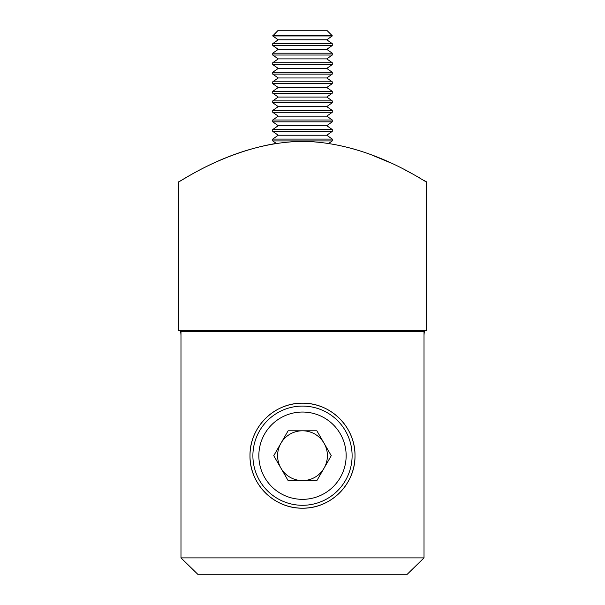 <?xml version="1.0" encoding="UTF-8"?>
<svg xmlns="http://www.w3.org/2000/svg" width="605" height="605" viewBox="0 0 605 605"><rect width="100%" height="100%" fill="white"/><g stroke="black" fill="none" stroke-linecap="round" stroke-linejoin="round"><path stroke-width="0.91" d="M180.986 557.886L424.014 557.886L406.742 574.75L424.014 557.886L424.014 331.669L180.986 331.669L180.986 557.886L198.259 574.75L180.986 557.886L180.986 335.639C180.903 332.614 180.6 330.958 180.078 330.678M424.014 180.388L426.517 181.855L426.517 330.678L178.483 330.678L178.483 181.855C178.52 182.96 220.462 152.717 276.288 143.408L272.734 140.92L332.266 140.92L328.712 143.408M350.855 148.149L362.342 151.628M371.78 154.986L389.802 162.518M405.486 170.179L411.067 173.128M416.807 176.274L420.43 178.324M426.517 181.855C426.586 183.496 370.661 142.107 302.886 141.404C234.596 141.835 178.271 183.595 178.483 181.855M424.922 330.678C424.4 330.958 424.097 332.606 424.014 335.639M239.958 330.678L241.902 331.669M363.098 331.669L365.042 330.678M302.5 508.192C274.042 508.623 249.578 484.076 249.994 455.762C249.54 427.281 274.027 402.801 302.424 403.187C330.927 402.741 355.415 427.236 355.006 455.641C355.445 484.06 331.003 508.623 302.5 508.192A52.506 52.506 0 0 0 347.973 429.437A52.506 52.506 0 0 0 257.027 429.437A52.506 52.506 0 0 0 302.5 508.192M406.742 574.75L198.259 574.75M331.253 455.694L316.876 480.597L288.124 480.597L273.747 455.694L288.124 430.79L316.876 430.79L331.253 455.694M302.5 505.296A49.61 49.61 0 0 1 259.537 430.889A49.61 49.61 0 0 1 345.463 430.889A49.61 49.61 0 0 1 302.5 505.296A49.61 49.61 0 0 1 259.537 430.889A49.61 49.61 0 0 1 345.463 430.889A49.61 49.61 0 0 1 302.5 505.296M302.5 430.79A24.903 24.903 0 0 0 280.932 468.141A24.903 24.903 0 0 0 324.068 468.141A24.903 24.903 0 0 0 302.5 430.79M326.76 135.233L332.266 131.376L272.734 131.376L278.24 135.233L326.76 135.233L332.266 139.082L272.734 139.082L272.734 140.92M326.76 125.689L332.266 121.832L272.734 121.832L278.24 125.689L326.76 125.689L332.266 129.538L272.734 129.538L272.734 131.376M326.76 116.145L332.266 112.288L272.734 112.288L278.24 116.145L326.76 116.145L332.266 119.994L272.734 119.994L272.734 121.832M326.76 106.601L332.266 102.744L272.734 102.744L278.24 106.601L326.76 106.601L332.266 110.45L272.734 110.45L272.734 112.288M326.76 97.057L332.266 93.2L272.734 93.2L278.24 97.057L326.76 97.057L332.266 100.906L272.734 100.906L272.734 102.744M326.76 87.513L332.266 83.656L272.734 83.656L278.24 87.513L326.76 87.513L332.266 91.363L272.734 91.363L272.734 93.2M326.76 77.969L332.266 74.112L272.734 74.112L278.24 77.969L326.76 77.969L332.266 81.819L272.734 81.819L272.734 83.656M326.76 68.425L332.266 64.576L272.734 64.576L278.24 68.425L326.76 68.425L332.266 72.275L272.734 72.275L272.734 74.112M326.76 58.882L332.266 55.032L272.734 55.032L278.24 58.882L326.76 58.882L332.266 62.731L272.734 62.731L272.734 64.576M326.76 49.338L332.266 45.488L272.734 45.488L278.24 49.338L326.76 49.338L332.266 53.187L272.734 53.187L272.734 55.032M326.76 39.794L332.266 35.945L272.734 35.945L278.24 39.794L326.76 39.794L332.266 43.643L272.734 43.643L272.734 45.488M272.734 35.748L332.266 35.748L326.76 30.25L278.24 30.25L272.734 35.945M302.5 499.344A43.658 43.658 0 0 0 340.305 433.861A43.658 43.658 0 0 0 264.695 433.861A43.658 43.658 0 0 0 302.5 499.344M332.266 139.082L332.266 140.92M278.24 135.233L272.734 139.082M332.266 129.538L332.266 131.376M278.24 125.689L272.734 129.538M332.266 119.994L332.266 121.832M278.24 116.145L272.734 119.994M332.266 110.45L332.266 112.288M278.24 106.601L272.734 110.45M332.266 100.906L332.266 102.744M278.24 97.057L272.734 100.906M332.266 91.363L332.266 93.2M278.24 87.513L272.734 91.363M332.266 81.819L332.266 83.656M278.24 77.969L272.734 81.819M332.266 72.275L332.266 74.112M278.24 68.425L272.734 72.275M332.266 62.731L332.266 64.576M278.24 58.882L272.734 62.731M332.266 53.187L332.266 55.032M278.24 49.338L272.734 53.187M332.266 43.643L332.266 45.488M278.24 39.794L272.734 43.643"/></g></svg>
